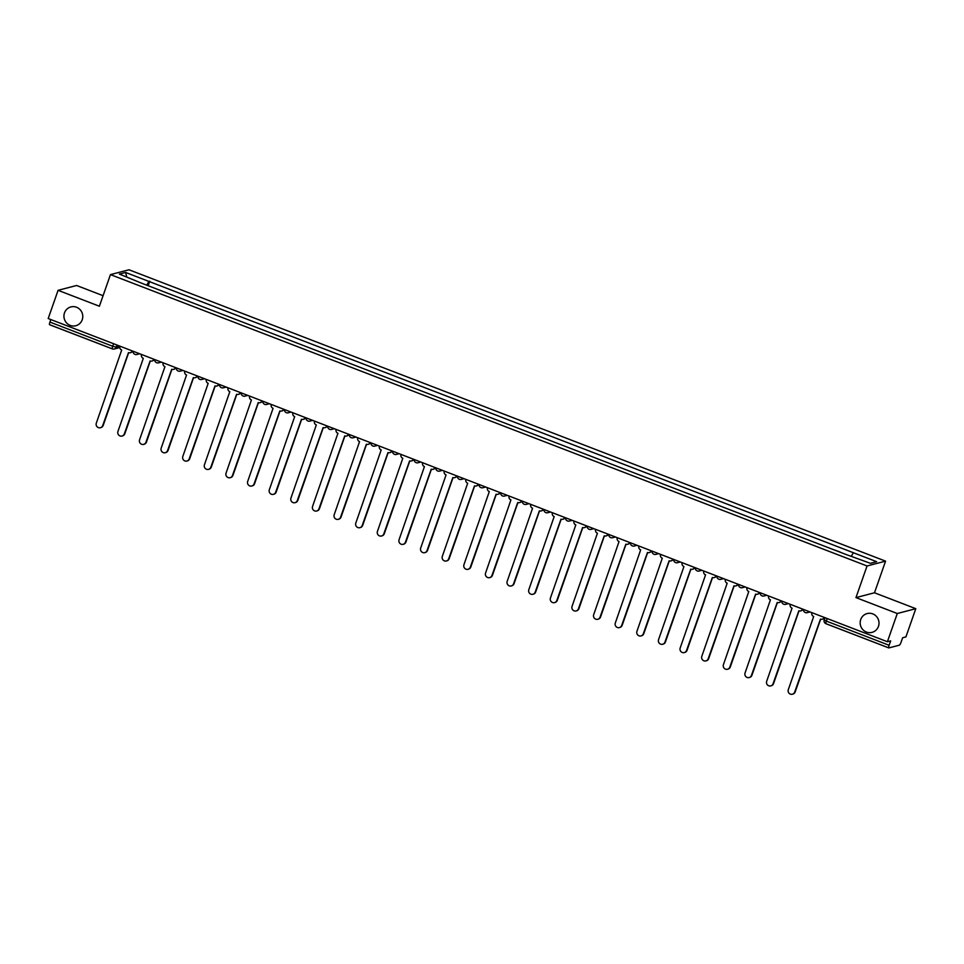 <?xml version="1.0" encoding="UTF-8"?>
<svg xmlns="http://www.w3.org/2000/svg" width="964" height="964" viewBox="0 0 964 964"><rect width="100%" height="100%" fill="white"/><g stroke="black" fill="none" stroke-linecap="round" stroke-linejoin="round"><path stroke-width="1.45" d="M82.229 319.735A9.712 9.399 75.4 0 1 66.432 322.783A9.712 9.399 75.4 0 1 70.902 306.926A9.712 9.399 75.4 0 1 82.229 319.735M878.457 626.383A9.712 9.399 75.4 0 1 862.659 629.42A9.712 9.399 75.4 0 1 867.142 613.562A9.712 9.399 75.4 0 1 878.457 626.383M103.088 295.695L76.602 285.489L58.081 290.321L48.2 318.542L887.398 641.735L897.279 613.514L915.8 608.682L874.493 592.776L885.567 561.144L128.983 269.775L110.462 274.607L867.046 565.976L855.972 597.608L897.279 613.514M915.8 608.682L905.919 636.903L902.641 637.758L901.099 642.157A3.037 0.627 111.1 0 1 899.364 645.181L888.892 647.916A3.037 0.627 111.1 0 1 888.784 647.916L825.991 623.732A3.037 0.627 -68.9 0 1 826.341 621.093L889.133 645.278A3.037 0.627 111.1 0 0 888.784 647.916M58.081 290.321L99.388 306.227L110.462 274.607M112.306 348.848L49.682 324.723A3.037 0.627 -68.9 0 1 49.586 324.723A3.037 0.627 -68.9 0 1 49.935 322.084L112.728 346.269L116.246 347.136L119.885 346.197M50.827 319.554L49.935 322.084M889.133 645.278L890.676 640.879L887.398 641.735M840.21 552.083L830.823 548.624M818.544 543.889L809.206 540.298M796.915 535.562L787.576 531.959M775.297 527.236L765.946 523.633M753.667 518.909L744.329 515.306M732.038 510.583L722.699 506.98M710.42 502.244L701.081 498.653M688.79 493.917L679.451 490.327M667.172 485.591L657.834 482M645.543 477.264L636.204 473.673M623.925 468.938L614.574 465.335M602.295 460.611L592.956 457.008M580.665 452.285L571.327 448.682M559.048 443.958L549.709 440.355M537.418 435.632L528.079 432.029M515.8 427.293L506.449 423.702M494.171 418.966L484.832 415.376M472.553 410.64L463.202 407.049M450.923 402.313L441.584 398.722M429.293 393.987L419.955 390.384M407.676 385.66L398.337 382.057M386.046 377.334L376.707 373.731M364.428 369.007L355.077 365.404M342.798 360.669L333.46 357.078M321.169 352.342L311.83 348.751M299.551 344.015L290.212 340.425M277.921 335.689L268.582 332.098M256.303 327.362L246.965 323.759M234.674 319.036L225.335 315.433M213.056 310.709L203.705 307.106M191.426 302.383L182.088 298.78M169.797 294.056L160.458 290.453M851.477 556.011L853.357 552.721L876.65 561.687L870.42 563.313L846.271 554.565L141.804 283.271L119.379 274.077L125.609 272.451L148.89 281.416L146.745 285.175M853.357 552.721L148.89 281.416M885.567 561.144L867.046 565.976M874.493 592.776L855.972 597.608M148.179 285.718L149.769 281.187M126.73 276.897L125.609 272.451M811.881 612.646A3.037 2.94 -104.6 0 0 813.676 616.502L788.311 689.621A3.494 3.374 -104.6 0 0 792.384 694.225A3.494 3.374 -104.6 0 0 794.685 692.068L820.472 619.117A3.037 2.94 -104.6 0 0 824.22 617.394M824.582 617.538A3.037 2.94 75.4 0 1 822.714 619.093L822.232 619.225M820.653 619.177L795.167 691.947A3.494 3.374 75.4 0 1 792.866 694.092L792.384 694.225M790.251 604.32A3.037 2.94 -104.6 0 0 792.047 608.176L766.681 681.283A3.494 3.374 -104.6 0 0 770.754 685.898A3.494 3.374 -104.6 0 0 773.056 683.741L798.843 610.79A3.037 2.94 -104.6 0 0 802.59 609.067M802.964 609.212A3.037 2.94 75.4 0 1 801.084 610.766L800.602 610.899M799.023 610.851L773.538 683.621A3.494 3.374 75.4 0 1 771.236 685.766L770.754 685.898M768.633 595.993A3.037 2.94 -104.6 0 0 770.429 599.849L745.064 672.956A3.494 3.374 -104.6 0 0 749.124 677.572A3.494 3.374 -104.6 0 0 751.438 675.415L777.225 602.464A3.037 2.94 -104.6 0 0 780.973 600.741M781.334 600.885A3.037 2.94 75.4 0 1 779.466 602.44L778.984 602.572M777.394 602.524L751.92 675.294A3.494 3.374 75.4 0 1 749.606 677.439L749.124 677.572M747.004 587.666A3.037 2.94 -104.6 0 0 748.799 591.522L723.434 664.63A3.494 3.374 -104.6 0 0 727.507 669.245A3.494 3.374 -104.6 0 0 729.808 667.088L755.595 594.137A3.037 2.94 -104.6 0 0 759.343 592.414M759.716 592.559A3.037 2.94 75.4 0 1 757.837 594.113L757.355 594.234M755.776 594.198L730.29 666.968A3.494 3.374 75.4 0 1 727.989 669.112L727.507 669.245M725.386 579.34A3.037 2.94 -104.6 0 0 727.181 583.196L701.816 656.303A3.494 3.374 -104.6 0 0 705.877 660.906A3.494 3.374 -104.6 0 0 708.191 658.761L733.966 585.811A3.037 2.94 -104.6 0 0 737.713 584.088M738.087 584.232A3.037 2.94 75.4 0 1 736.207 585.787L735.725 585.907M734.146 585.871L708.673 658.629A3.494 3.374 75.4 0 1 706.359 660.786L705.877 660.906M703.756 571.013A3.037 2.94 -104.6 0 0 705.552 574.869L680.186 647.977A3.494 3.374 -104.6 0 0 684.259 652.58A3.494 3.374 -104.6 0 0 686.561 650.435L712.348 577.484A3.037 2.94 -104.6 0 0 716.095 575.761M716.457 575.906A3.037 2.94 75.4 0 1 714.589 577.46L714.107 577.581M712.529 577.544L687.043 650.302A3.494 3.374 75.4 0 1 684.741 652.459L684.259 652.58M682.138 562.675A3.037 2.94 -104.6 0 0 683.934 566.543L658.557 639.65A3.494 3.374 -104.6 0 0 662.63 644.253A3.494 3.374 -104.6 0 0 664.943 642.108L690.718 569.158A3.037 2.94 -104.6 0 0 694.466 567.434M694.839 567.567A3.037 2.94 75.4 0 1 692.959 569.134L692.477 569.254M690.899 569.218L665.425 641.976A3.494 3.374 75.4 0 1 663.111 644.133L662.63 644.253M660.509 554.348A3.037 2.94 -104.6 0 0 662.304 558.204L636.939 631.324A3.494 3.374 -104.6 0 0 641.012 635.927A3.494 3.374 -104.6 0 0 643.313 633.782L669.1 560.819A3.037 2.94 -104.6 0 0 672.848 559.108M673.209 559.241A3.037 2.94 75.4 0 1 671.342 560.807L670.86 560.928M669.281 560.891L643.795 633.649A3.494 3.374 75.4 0 1 641.494 635.806L641.012 635.927M638.879 546.022A3.037 2.94 -104.6 0 0 640.674 549.878L615.309 622.997A3.494 3.374 -104.6 0 0 619.382 627.6A3.494 3.374 -104.6 0 0 621.684 625.443L647.471 552.493A3.037 2.94 -104.6 0 0 651.218 550.781M651.592 550.914A3.037 2.94 75.4 0 1 649.712 552.468L649.23 552.601M647.651 552.565L622.166 625.323A3.494 3.374 75.4 0 1 619.864 627.468L619.382 627.6M617.261 537.695A3.037 2.94 -104.6 0 0 619.057 541.551L593.691 614.658A3.494 3.374 -104.6 0 0 597.752 619.274A3.494 3.374 -104.6 0 0 600.066 617.117L625.853 544.166A3.037 2.94 -104.6 0 0 629.6 542.443M629.962 542.587A3.037 2.94 75.4 0 1 628.094 544.142L627.612 544.274M626.022 544.226L600.548 616.996A3.494 3.374 75.4 0 1 598.234 619.141L597.752 619.274M595.632 529.369A3.037 2.94 -104.6 0 0 597.427 533.225L572.062 606.332A3.494 3.374 -104.6 0 0 576.135 610.947A3.494 3.374 -104.6 0 0 578.436 608.79L604.223 535.839A3.037 2.94 -104.6 0 0 607.971 534.116M608.344 534.261A3.037 2.94 75.4 0 1 606.464 535.815L605.982 535.948M604.404 535.9L578.918 608.67A3.494 3.374 75.4 0 1 576.617 610.814L576.135 610.947M574.014 521.042A3.037 2.94 -104.6 0 0 575.809 524.898L550.444 598.005A3.494 3.374 -104.6 0 0 554.505 602.621A3.494 3.374 -104.6 0 0 556.818 600.464L582.593 527.513A3.037 2.94 -104.6 0 0 586.341 525.79M586.715 525.934A3.037 2.94 75.4 0 1 584.835 527.489L584.353 527.609M582.774 527.573L557.3 600.343A3.494 3.374 75.4 0 1 554.987 602.488L554.505 602.621M552.384 512.715A3.037 2.94 -104.6 0 0 554.179 516.571L528.814 589.679A3.494 3.374 -104.6 0 0 532.887 594.282A3.494 3.374 -104.6 0 0 535.189 592.137L560.976 519.186A3.037 2.94 -104.6 0 0 564.723 517.463M565.085 517.608A3.037 2.94 75.4 0 1 563.217 519.162L562.735 519.283M561.156 519.247L535.671 592.017A3.494 3.374 75.4 0 1 533.369 594.161L532.887 594.282M530.766 504.389A3.037 2.94 -104.6 0 0 532.562 508.245L507.185 581.352A3.494 3.374 -104.6 0 0 511.257 585.955A3.494 3.374 -104.6 0 0 513.571 583.81L539.346 510.86A3.037 2.94 -104.6 0 0 543.094 509.137M543.467 509.281A3.037 2.94 75.4 0 1 541.587 510.836L541.105 510.956M539.527 510.92L514.053 583.678A3.494 3.374 75.4 0 1 511.739 585.835L511.257 585.955M509.137 496.062A3.037 2.94 -104.6 0 0 510.932 499.918L485.567 573.026A3.494 3.374 -104.6 0 0 489.64 577.629A3.494 3.374 -104.6 0 0 491.941 575.484L517.728 502.533A3.037 2.94 -104.6 0 0 521.476 500.81M521.837 500.955A3.037 2.94 75.4 0 1 519.97 502.509L519.488 502.63M517.909 502.593L492.423 575.351A3.494 3.374 75.4 0 1 490.122 577.508L489.64 577.629M487.507 487.724A3.037 2.94 -104.6 0 0 489.302 491.58L463.937 564.699A3.494 3.374 -104.6 0 0 468.01 569.302A3.494 3.374 -104.6 0 0 470.312 567.157L496.099 494.207A3.037 2.94 -104.6 0 0 499.846 492.483M500.22 492.616A3.037 2.94 75.4 0 1 498.34 494.183L497.858 494.303M496.279 494.267L470.793 567.025A3.494 3.374 75.4 0 1 468.492 569.182L468.01 569.302M465.889 479.397A3.037 2.94 -104.6 0 0 467.685 483.253L442.319 556.373A3.494 3.374 -104.6 0 0 446.38 560.976A3.494 3.374 -104.6 0 0 448.694 558.819L474.481 485.868A3.037 2.94 -104.6 0 0 478.228 484.157M478.59 484.289A3.037 2.94 75.4 0 1 476.722 485.844L476.24 485.977M474.649 485.94L449.176 558.698A3.494 3.374 75.4 0 1 446.862 560.855L446.38 560.976M444.259 471.071A3.037 2.94 -104.6 0 0 446.055 474.927L420.69 548.046A3.494 3.374 -104.6 0 0 424.763 552.649A3.494 3.374 -104.6 0 0 427.064 550.492L452.851 477.542A3.037 2.94 -104.6 0 0 456.599 475.818M456.972 475.963A3.037 2.94 75.4 0 1 455.092 477.517L454.61 477.65M453.032 477.602L427.546 550.372A3.494 3.374 75.4 0 1 425.245 552.517L424.763 552.649M422.642 462.744A3.037 2.94 -104.6 0 0 424.437 466.6L399.072 539.707A3.494 3.374 -104.6 0 0 403.133 544.323A3.494 3.374 -104.6 0 0 405.446 542.166L431.221 469.215A3.037 2.94 -104.6 0 0 434.969 467.492M435.342 467.636A3.037 2.94 75.4 0 1 433.463 469.191L432.981 469.323M431.402 469.275L405.928 542.045A3.494 3.374 75.4 0 1 403.615 544.19L403.133 544.323M401.012 454.418A3.037 2.94 -104.6 0 0 402.807 458.274L377.442 531.381A3.494 3.374 -104.6 0 0 381.515 535.996A3.494 3.374 -104.6 0 0 383.817 533.839L409.604 460.888A3.037 2.94 -104.6 0 0 413.351 459.165M413.713 459.31A3.037 2.94 75.4 0 1 411.845 460.864L411.363 460.997M409.784 460.949L384.299 533.719A3.494 3.374 75.4 0 1 381.997 535.864L381.515 535.996M379.394 446.091A3.037 2.94 -104.6 0 0 381.19 449.947L355.812 523.054A3.494 3.374 -104.6 0 0 359.885 527.669A3.494 3.374 -104.6 0 0 362.199 525.513L387.974 452.562A3.037 2.94 -104.6 0 0 391.721 450.839M392.095 450.983A3.037 2.94 75.4 0 1 390.215 452.538L389.733 452.658M388.155 452.622L362.669 525.392A3.494 3.374 75.4 0 1 360.367 527.537L359.885 527.669M357.764 437.764A3.037 2.94 -104.6 0 0 359.56 441.62L334.195 514.728A3.494 3.374 -104.6 0 0 338.268 519.331A3.494 3.374 -104.6 0 0 340.569 517.186L366.356 444.235A3.037 2.94 -104.6 0 0 370.104 442.512M370.465 442.657A3.037 2.94 75.4 0 1 368.597 444.211L368.115 444.332M366.537 444.296L341.051 517.053A3.494 3.374 75.4 0 1 338.738 519.21L338.268 519.331M336.135 429.438A3.037 2.94 -104.6 0 0 337.93 433.294L312.565 506.401A3.494 3.374 -104.6 0 0 316.638 511.004A3.494 3.374 -104.6 0 0 318.939 508.859L344.726 435.909A3.037 2.94 -104.6 0 0 348.474 434.186M348.848 434.33A3.037 2.94 75.4 0 1 346.968 435.885L346.486 436.005M344.907 435.969L319.421 508.727A3.494 3.374 75.4 0 1 317.12 510.884L316.638 511.004M314.517 421.099A3.037 2.94 -104.6 0 0 316.312 424.967L290.947 498.075A3.494 3.374 -104.6 0 0 295.008 502.678A3.494 3.374 -104.6 0 0 297.322 500.533L323.097 427.582A3.037 2.94 -104.6 0 0 326.856 425.859M327.218 425.992A3.037 2.94 75.4 0 1 325.338 427.558L324.868 427.679M323.277 427.642L297.804 500.4A3.494 3.374 75.4 0 1 295.49 502.557L295.008 502.678M292.887 412.773A3.037 2.94 -104.6 0 0 294.683 416.629L269.317 489.748A3.494 3.374 -104.6 0 0 273.39 494.351A3.494 3.374 -104.6 0 0 275.692 492.206L301.479 419.244A3.037 2.94 -104.6 0 0 305.227 417.533M305.6 417.665A3.037 2.94 75.4 0 1 303.72 419.232L303.238 419.352M301.66 419.316L276.174 492.074A3.494 3.374 75.4 0 1 273.872 494.231L273.39 494.351M271.27 404.446A3.037 2.94 -104.6 0 0 273.065 408.302L247.688 481.422A3.494 3.374 -104.6 0 0 251.761 486.025A3.494 3.374 -104.6 0 0 254.074 483.868L279.849 410.917A3.037 2.94 -104.6 0 0 283.597 409.194M283.97 409.339A3.037 2.94 75.4 0 1 282.091 410.893L281.608 411.026M280.03 410.989L254.556 483.747A3.494 3.374 75.4 0 1 252.243 485.892L251.761 486.025M249.64 396.12A3.037 2.94 -104.6 0 0 251.435 399.976L226.07 473.083A3.494 3.374 -104.6 0 0 230.143 477.698A3.494 3.374 -104.6 0 0 232.445 475.541L258.232 402.591A3.037 2.94 -104.6 0 0 261.979 400.867M262.341 401.012A3.037 2.94 75.4 0 1 260.473 402.566L259.991 402.699M258.412 402.651L232.927 475.421A3.494 3.374 75.4 0 1 230.625 477.566L230.143 477.698M228.022 387.793A3.037 2.94 -104.6 0 0 229.818 391.649L204.44 464.756A3.494 3.374 -104.6 0 0 208.513 469.372A3.494 3.374 -104.6 0 0 210.827 467.215L236.602 394.264A3.037 2.94 -104.6 0 0 240.349 392.541M240.723 392.685A3.037 2.94 75.4 0 1 238.843 394.24L238.361 394.372M236.783 394.324L211.297 467.094A3.494 3.374 75.4 0 1 208.995 469.239L208.513 469.372M206.392 379.467A3.037 2.94 -104.6 0 0 208.188 383.323L182.823 456.43A3.494 3.374 -104.6 0 0 186.895 461.045A3.494 3.374 -104.6 0 0 189.197 458.888L214.984 385.937A3.037 2.94 -104.6 0 0 218.732 384.214M219.093 384.359A3.037 2.94 75.4 0 1 217.225 385.913L216.743 386.034M215.165 385.998L189.679 458.768A3.494 3.374 75.4 0 1 187.365 460.913L186.895 461.045M184.763 371.14A3.037 2.94 -104.6 0 0 186.558 374.996L161.193 448.103A3.494 3.374 -104.6 0 0 165.266 452.706A3.494 3.374 -104.6 0 0 167.567 450.562L193.354 377.611A3.037 2.94 -104.6 0 0 197.102 375.888M197.475 376.032A3.037 2.94 75.4 0 1 195.596 377.587L195.114 377.707M193.535 377.671L168.049 450.429A3.494 3.374 75.4 0 1 165.748 452.586L165.266 452.706M163.145 362.813A3.037 2.94 -104.6 0 0 164.94 366.669L139.575 439.777A3.494 3.374 -104.6 0 0 143.636 444.38A3.494 3.374 -104.6 0 0 145.95 442.235L171.725 369.284A3.037 2.94 -104.6 0 0 175.484 367.561M175.846 367.706A3.037 2.94 75.4 0 1 173.966 369.26L173.496 369.381M171.905 369.345L146.432 442.102A3.494 3.374 75.4 0 1 144.118 444.259L143.636 444.38M141.515 354.487A3.037 2.94 -104.6 0 0 143.311 358.343L117.945 431.45A3.494 3.374 -104.6 0 0 122.018 436.053A3.494 3.374 -104.6 0 0 124.32 433.908L150.107 360.958A3.037 2.94 -104.6 0 0 153.854 359.235M154.228 359.379A3.037 2.94 75.4 0 1 152.348 360.934L151.866 361.054M150.288 361.018L124.802 433.776A3.494 3.374 75.4 0 1 122.5 435.933L122.018 436.053M119.898 346.148A3.037 2.94 -104.6 0 0 121.693 350.004L96.316 423.124A3.494 3.374 -104.6 0 0 100.389 427.727A3.494 3.374 -104.6 0 0 102.702 425.582L128.477 352.631A3.037 2.94 -104.6 0 0 132.225 350.908M132.598 351.041A3.037 2.94 75.4 0 1 130.718 352.607L130.236 352.728M128.658 352.691L103.184 425.449A3.494 3.374 75.4 0 1 100.871 427.606L100.389 427.727M116.981 345.028L116.246 347.136A3.037 2.94 -104.6 0 1 112.475 348.908A3.037 0.627 -68.9 0 1 112.378 348.908A3.037 0.627 -68.9 0 1 112.728 346.269L113.619 343.738M888.712 647.844L826.088 623.732A3.037 0.627 -68.9 0 1 825.991 623.732A3.037 3.037 0 0 1 824.22 619.888L826.341 621.093L827.233 618.563M808.88 611.489A3.037 2.94 75.4 0 1 805.458 612.574M787.251 603.163A3.037 2.94 75.4 0 1 783.84 604.235M765.633 594.836A3.037 2.94 75.4 0 1 762.211 595.909M744.003 586.51A3.037 2.94 75.4 0 1 740.581 587.582M722.385 578.183A3.037 2.94 75.4 0 1 718.963 579.256M700.756 569.857A3.037 2.94 75.4 0 1 697.334 570.929M679.126 561.53A3.037 2.94 75.4 0 1 675.716 562.602M657.508 553.191A3.037 2.94 75.4 0 1 654.086 554.276M635.879 544.865A3.037 2.94 75.4 0 1 632.468 545.949M614.261 536.538A3.037 2.94 75.4 0 1 610.839 537.623M592.631 528.212A3.037 2.94 75.4 0 1 589.209 529.284M571.013 519.885A3.037 2.94 75.4 0 1 567.591 520.958M549.384 511.559A3.037 2.94 75.4 0 1 545.961 512.631M527.754 503.232A3.037 2.94 75.4 0 1 524.344 504.305M506.136 494.906A3.037 2.94 75.4 0 1 502.714 495.978M484.506 486.567A3.037 2.94 75.4 0 1 481.096 487.651M462.889 478.24A3.037 2.94 75.4 0 1 459.467 479.325M441.259 469.914A3.037 2.94 75.4 0 1 437.837 470.998M419.641 461.587A3.037 2.94 75.4 0 1 416.219 462.66M398.012 453.261A3.037 2.94 75.4 0 1 394.589 454.333M376.382 444.934A3.037 2.94 75.4 0 1 372.972 446.007M354.764 436.608A3.037 2.94 75.4 0 1 351.342 437.68M333.134 428.281A3.037 2.94 75.4 0 1 329.724 429.354M311.517 419.955A3.037 2.94 75.4 0 1 308.094 421.027M289.887 411.616A3.037 2.94 75.4 0 1 286.465 412.7M268.269 403.289A3.037 2.94 75.4 0 1 264.847 404.374M246.639 394.963A3.037 2.94 75.4 0 1 243.217 396.047M225.01 386.636A3.037 2.94 75.4 0 1 221.6 387.709M203.392 378.31A3.037 2.94 75.4 0 1 199.97 379.382M181.762 369.983A3.037 2.94 75.4 0 1 178.352 371.056M160.145 361.657A3.037 2.94 75.4 0 1 156.722 362.729M138.515 353.33A3.037 2.94 75.4 0 1 135.093 354.403M824.316 619.828L824.991 617.695M803.434 609.393A3.037 3.037 0 0 0 807.217 612.67L810.037 611.935M781.816 601.066A3.037 3.037 0 0 0 785.6 604.344L788.407 603.609M760.186 592.74A3.037 3.037 0 0 0 763.97 596.017L766.79 595.282M738.557 584.413A3.037 3.037 0 0 0 742.352 587.691L745.16 586.956M716.939 576.086A3.037 3.037 0 0 0 720.723 579.364L723.53 578.629M695.309 567.76A3.037 3.037 0 0 0 699.093 571.025L701.913 570.302M673.691 559.433A3.037 3.037 0 0 0 677.475 562.699L680.283 561.964M652.062 551.095A3.037 3.037 0 0 0 655.845 554.372L658.665 553.637M630.444 542.768A3.037 3.037 0 0 0 634.228 546.046L637.035 545.311M608.814 534.442A3.037 3.037 0 0 0 612.598 537.719L615.418 536.984M587.184 526.115A3.037 3.037 0 0 0 590.98 529.393L593.788 528.658M565.567 517.788A3.037 3.037 0 0 0 569.35 521.066L572.158 520.331M543.937 509.462A3.037 3.037 0 0 0 547.721 512.74L550.54 512.005M522.319 501.135A3.037 3.037 0 0 0 526.103 504.413L528.911 503.678M500.69 492.809A3.037 3.037 0 0 0 504.473 496.074L507.293 495.339M479.072 484.482A3.037 3.037 0 0 0 482.856 487.748L485.663 487.013M457.442 476.144A3.037 3.037 0 0 0 461.226 479.421L464.046 478.686M435.812 467.817A3.037 3.037 0 0 0 439.608 471.095L442.416 470.36M414.195 459.491A3.037 3.037 0 0 0 417.978 462.768L420.786 462.033M392.565 451.164A3.037 3.037 0 0 0 396.349 454.442L399.168 453.707M370.947 442.838A3.037 3.037 0 0 0 374.731 446.115L377.539 445.38M349.317 434.511A3.037 3.037 0 0 0 353.101 437.789L355.921 437.053M327.7 426.184A3.037 3.037 0 0 0 331.483 429.45L334.291 428.727M306.07 417.858A3.037 3.037 0 0 0 309.854 421.123L312.673 420.388M284.44 409.519A3.037 3.037 0 0 0 288.224 412.797L291.044 412.062M262.823 401.193A3.037 3.037 0 0 0 266.606 404.47L269.414 403.735M241.193 392.866A3.037 3.037 0 0 0 244.977 396.144L247.796 395.409M219.575 384.54A3.037 3.037 0 0 0 223.359 387.817L226.166 387.082M197.945 376.213A3.037 3.037 0 0 0 201.729 379.491L204.549 378.756M176.328 367.887A3.037 3.037 0 0 0 180.111 371.164L182.919 370.429M154.698 359.56A3.037 3.037 0 0 0 158.482 362.838L161.301 362.103M133.068 351.233A3.037 3.037 0 0 0 136.852 354.499L139.672 353.764M119.765 347.57L114.234 349.016A3.037 3.037 0 0 1 112.378 348.908L49.586 324.723"/></g></svg>
